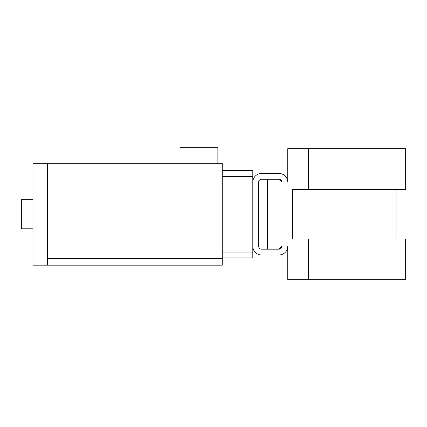 <?xml version="1.0" encoding="UTF-8"?>
<svg xmlns="http://www.w3.org/2000/svg" width="427" height="427" viewBox="0 0 427 427"><rect width="100%" height="100%" fill="white"/><g stroke="black" fill="none" stroke-linecap="round" stroke-linejoin="round"><path stroke-width="0.64" d="M217.866 163.279L180.018 163.279L180.018 147.267L217.866 147.267L217.866 163.279L222.232 163.279L222.232 265.178L47.552 265.178L222.232 265.178M32.996 228.787L21.35 228.787L21.35 199.671L32.996 199.671M222.232 163.279L32.996 163.279L32.996 265.178L47.552 265.178L47.552 163.279L180.018 163.279M246.982 170.56L222.232 170.56L252.805 170.56L252.805 182.201A8.732 8.732 0 0 1 261.537 173.469L279.007 173.469A8.732 8.732 0 0 1 287.739 182.201L287.739 148.724L308.321 148.724L308.321 189.481L405.65 189.481L405.65 148.724L308.321 148.724M222.232 257.897L252.805 257.897L252.805 246.251A8.732 8.732 0 0 0 261.537 254.988L279.007 254.988A8.732 8.732 0 0 0 287.739 246.251L287.739 279.733L308.321 279.733L308.321 238.976L292.559 238.976L292.559 189.481L308.321 189.481M279.007 249.165L281.916 246.251A2.909 2.909 0 0 1 279.007 249.165L267.361 249.165L267.361 179.292L279.007 179.292L261.537 179.292A2.909 2.909 0 0 0 258.629 182.201L258.629 246.251A2.909 2.909 0 0 0 261.537 249.165L279.007 249.165M281.916 182.201L279.007 179.292A2.909 2.909 0 0 1 281.916 182.201M308.321 279.733L405.65 279.733L405.65 238.976L308.321 238.976M252.805 246.251L252.805 182.201M222.232 252.074L252.805 252.074M222.232 176.383L252.805 176.383M47.552 258.479L222.232 258.479M47.552 169.973L222.232 169.973M396.042 238.976L396.042 189.481"/></g></svg>

